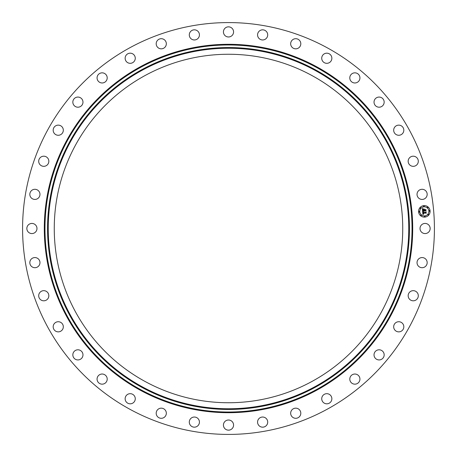 <?xml version="1.0" encoding="UTF-8"?>
<svg xmlns="http://www.w3.org/2000/svg" width="457" height="457" viewBox="0 0 457 457"><rect width="100%" height="100%" fill="white"/><g stroke="black" fill="none" stroke-linecap="round" stroke-linejoin="round"><path stroke-width="0.69" d="M420.64 226.072A5.067 5.067 0 0 1 427.518 224.05A5.067 5.067 0 0 1 429.534 230.928A5.067 5.067 0 0 1 422.656 232.95A5.067 5.067 0 0 1 420.64 226.072M129.777 409.209A205.918 205.918 0 0 1 47.791 129.777A205.918 205.918 0 0 1 327.223 47.791A205.918 205.918 0 0 1 409.209 327.223A205.918 205.918 0 0 1 129.777 409.209M312.034 75.588A174.243 174.243 0 0 1 381.412 312.034A174.243 174.243 0 0 1 144.966 381.412A174.243 174.243 0 0 1 75.588 144.966A174.243 174.243 0 0 1 312.034 75.588M36.36 230.928A5.067 5.067 0 0 1 29.482 232.95A5.067 5.067 0 0 1 27.466 226.072A5.067 5.067 0 0 1 34.344 224.05A5.067 5.067 0 0 1 36.36 230.928M417.298 192.74A5.067 5.067 0 0 1 423.725 189.558A5.067 5.067 0 0 1 426.907 195.984A5.067 5.067 0 0 1 420.48 199.166A5.067 5.067 0 0 1 417.298 192.74M39.702 264.26A5.067 5.067 0 0 1 33.275 267.442A5.067 5.067 0 0 1 30.093 261.016A5.067 5.067 0 0 1 36.52 257.834A5.067 5.067 0 0 1 39.702 264.26M418.144 259.473A5.067 5.067 0 0 1 425.267 258.679A5.067 5.067 0 0 1 426.061 265.803A5.067 5.067 0 0 1 418.938 266.597A5.067 5.067 0 0 1 418.144 259.473M130.325 63.317A5.067 5.067 0 0 1 125.138 58.37A5.067 5.067 0 0 1 130.085 53.183A5.067 5.067 0 0 1 135.272 58.13A5.067 5.067 0 0 1 130.325 63.317M374.129 103.133A5.067 5.067 0 0 1 378.099 97.164A5.067 5.067 0 0 1 384.063 101.14A5.067 5.067 0 0 1 380.093 107.104A5.067 5.067 0 0 1 374.129 103.133M47.117 165.068A5.067 5.067 0 0 1 39.965 164.611A5.067 5.067 0 0 1 40.416 157.459A5.067 5.067 0 0 1 47.574 157.916A5.067 5.067 0 0 1 47.117 165.068M396.116 322.465A5.067 5.067 0 0 1 403.08 324.156A5.067 5.067 0 0 1 401.389 331.125A5.067 5.067 0 0 1 394.42 329.434A5.067 5.067 0 0 1 396.116 322.465M259.473 38.856A5.067 5.067 0 0 1 258.679 31.733A5.067 5.067 0 0 1 265.803 30.939A5.067 5.067 0 0 1 266.597 38.062A5.067 5.067 0 0 1 259.473 38.856M377.248 350.142A5.067 5.067 0 0 1 383.817 353.021A5.067 5.067 0 0 1 380.944 359.585A5.067 5.067 0 0 1 374.374 356.711A5.067 5.067 0 0 1 377.248 350.142M393.683 130.325A5.067 5.067 0 0 1 398.63 125.138A5.067 5.067 0 0 1 403.817 130.085A5.067 5.067 0 0 1 398.87 135.272A5.067 5.067 0 0 1 393.683 130.325M353.867 374.129A5.067 5.067 0 0 1 359.836 378.099A5.067 5.067 0 0 1 355.86 384.063A5.067 5.067 0 0 1 349.896 380.093A5.067 5.067 0 0 1 353.867 374.129M79.752 106.858A5.067 5.067 0 0 1 73.183 103.979A5.067 5.067 0 0 1 76.056 97.415A5.067 5.067 0 0 1 82.626 100.289A5.067 5.067 0 0 1 79.752 106.858M326.675 393.683A5.067 5.067 0 0 1 331.862 398.63A5.067 5.067 0 0 1 326.915 403.817A5.067 5.067 0 0 1 321.728 398.87A5.067 5.067 0 0 1 326.675 393.683M192.74 39.702A5.067 5.067 0 0 1 189.558 33.275A5.067 5.067 0 0 1 195.984 30.093A5.067 5.067 0 0 1 199.166 36.52A5.067 5.067 0 0 1 192.74 39.702M296.502 408.221A5.067 5.067 0 0 1 300.746 413.996A5.067 5.067 0 0 1 294.976 418.246A5.067 5.067 0 0 1 290.726 412.471A5.067 5.067 0 0 1 296.502 408.221M322.465 60.884A5.067 5.067 0 0 1 324.156 53.92A5.067 5.067 0 0 1 331.125 55.611A5.067 5.067 0 0 1 329.434 62.58A5.067 5.067 0 0 1 322.465 60.884M264.26 417.298A5.067 5.067 0 0 1 267.442 423.725A5.067 5.067 0 0 1 261.016 426.907A5.067 5.067 0 0 1 257.834 420.48A5.067 5.067 0 0 1 264.26 417.298M408.221 160.498A5.067 5.067 0 0 1 413.996 156.254A5.067 5.067 0 0 1 418.246 162.024A5.067 5.067 0 0 1 412.471 166.274A5.067 5.067 0 0 1 408.221 160.498M230.928 420.64A5.067 5.067 0 0 1 232.95 427.518A5.067 5.067 0 0 1 226.072 429.534A5.067 5.067 0 0 1 224.05 422.656A5.067 5.067 0 0 1 230.928 420.64M38.856 197.527A5.067 5.067 0 0 1 31.733 198.321A5.067 5.067 0 0 1 30.939 191.197A5.067 5.067 0 0 1 38.062 190.403A5.067 5.067 0 0 1 38.856 197.527M197.527 418.144A5.067 5.067 0 0 1 198.321 425.267A5.067 5.067 0 0 1 191.197 426.061A5.067 5.067 0 0 1 190.403 418.938A5.067 5.067 0 0 1 197.527 418.144M60.884 134.535A5.067 5.067 0 0 1 53.92 132.844A5.067 5.067 0 0 1 55.611 125.875A5.067 5.067 0 0 1 62.58 127.566A5.067 5.067 0 0 1 60.884 134.535M165.068 409.883A5.067 5.067 0 0 1 164.611 417.035A5.067 5.067 0 0 1 157.459 416.584A5.067 5.067 0 0 1 157.916 409.426A5.067 5.067 0 0 1 165.068 409.883M103.133 82.871A5.067 5.067 0 0 1 97.164 78.901A5.067 5.067 0 0 1 101.14 72.937A5.067 5.067 0 0 1 107.104 76.907A5.067 5.067 0 0 1 103.133 82.871M134.535 396.116A5.067 5.067 0 0 1 132.844 403.08A5.067 5.067 0 0 1 125.875 401.389A5.067 5.067 0 0 1 127.566 394.42A5.067 5.067 0 0 1 134.535 396.116M160.498 48.779A5.067 5.067 0 0 1 156.254 43.004A5.067 5.067 0 0 1 162.024 38.754A5.067 5.067 0 0 1 166.274 44.529A5.067 5.067 0 0 1 160.498 48.779M106.858 377.248A5.067 5.067 0 0 1 103.979 383.817A5.067 5.067 0 0 1 97.415 380.944A5.067 5.067 0 0 1 100.289 374.374A5.067 5.067 0 0 1 106.858 377.248M226.072 36.36A5.067 5.067 0 0 1 224.05 29.482A5.067 5.067 0 0 1 230.928 27.466A5.067 5.067 0 0 1 232.95 34.344A5.067 5.067 0 0 1 226.072 36.36M82.871 353.867A5.067 5.067 0 0 1 78.901 359.836A5.067 5.067 0 0 1 72.937 355.86A5.067 5.067 0 0 1 76.907 349.896A5.067 5.067 0 0 1 82.871 353.867M291.932 47.117A5.067 5.067 0 0 1 292.389 39.965A5.067 5.067 0 0 1 299.541 40.416A5.067 5.067 0 0 1 299.084 47.574A5.067 5.067 0 0 1 291.932 47.117M63.317 326.675A5.067 5.067 0 0 1 58.37 331.862A5.067 5.067 0 0 1 53.183 326.915A5.067 5.067 0 0 1 58.13 321.728A5.067 5.067 0 0 1 63.317 326.675M350.142 79.752A5.067 5.067 0 0 1 353.021 73.183A5.067 5.067 0 0 1 359.585 76.056A5.067 5.067 0 0 1 356.711 82.626A5.067 5.067 0 0 1 350.142 79.752M48.779 296.502A5.067 5.067 0 0 1 43.004 300.746A5.067 5.067 0 0 1 38.754 294.976A5.067 5.067 0 0 1 44.529 290.726A5.067 5.067 0 0 1 48.779 296.502M409.883 291.932A5.067 5.067 0 0 1 417.035 292.389A5.067 5.067 0 0 1 416.584 299.541A5.067 5.067 0 0 1 409.426 299.084A5.067 5.067 0 0 1 409.883 291.932M424.844 217.104A5.758 5.758 0 0 1 418.601 211.871A5.758 5.758 0 0 1 423.839 205.627A5.758 5.758 0 0 1 430.077 210.866A5.758 5.758 0 0 1 424.844 217.104M423.947 206.844A4.536 4.536 0 0 1 428.86 210.968A4.536 4.536 0 0 1 424.736 215.887A4.536 4.536 0 0 1 419.817 211.762A4.536 4.536 0 0 1 423.947 206.844M422.622 211.517L423.416 211.814L422.959 212.739L425.924 212.214L426.027 213.356L425.701 213.031L423.211 213.248L423.673 213.95L423.022 213.265L423.171 213.939L423.656 214.087L422.914 214.516L422.622 211.517M422.771 211.345L423.513 211.711L422.771 211.345M423.216 211.979L423.148 212.545L425.667 212.328L426.107 211.888L426.215 213.173L426.05 212.031L425.696 212.402L423.085 212.631L423.216 211.979M422.605 211.283L422.377 208.683L423.165 209.026L422.719 209.472L422.736 210.426L423.913 210.323L422.862 210.26L423.028 209.197L422.925 210.191L423.89 210.106L423.399 209.363L424.45 209.272L424.125 210.306L425.684 209.843L425.793 211.077L425.433 210.694L424.353 210.791L424.479 211.168L424.165 210.808L424.353 211.288L423.953 210.826L422.605 211.283M422.514 208.478L423.291 208.918L422.514 208.478M423.473 209.175L424.559 209.078L423.473 209.175M424.267 209.557L424.313 210.071L425.895 209.489L426.021 210.94L425.838 209.632L424.25 210.14L424.267 209.557M419.183 211.465A0.348 0.348 0 0 1 419.56 211.785A0.348 0.348 0 0 1 419.24 212.162A0.348 0.348 0 0 1 418.863 211.848A0.348 0.348 0 0 1 419.183 211.465M423.862 205.89A0.348 0.348 0 0 1 424.239 206.204A0.348 0.348 0 0 1 423.925 206.587A0.348 0.348 0 0 1 423.542 206.267A0.348 0.348 0 0 1 423.862 205.89M420.366 207.707A0.348 0.348 0 0 1 420.743 208.026A0.348 0.348 0 0 1 420.429 208.403A0.348 0.348 0 0 1 420.046 208.089A0.348 0.348 0 0 1 420.366 207.707M429.437 210.568A0.348 0.348 0 0 1 429.82 210.888A0.348 0.348 0 0 1 429.5 211.265A0.348 0.348 0 0 1 429.123 210.945A0.348 0.348 0 0 1 429.437 210.568M427.621 207.072A0.348 0.348 0 0 1 427.998 207.392A0.348 0.348 0 0 1 427.683 207.769A0.348 0.348 0 0 1 427.301 207.449A0.348 0.348 0 0 1 427.621 207.072M424.821 216.841A0.348 0.348 0 0 1 424.439 216.527A0.348 0.348 0 0 1 424.759 216.15A0.348 0.348 0 0 1 425.136 216.464A0.348 0.348 0 0 1 424.821 216.841M421.063 215.658A0.348 0.348 0 0 1 420.686 215.338A0.348 0.348 0 0 1 421 214.961A0.348 0.348 0 0 1 421.377 215.281A0.348 0.348 0 0 1 421.063 215.658M428.318 215.024A0.348 0.348 0 0 1 427.935 214.704A0.348 0.348 0 0 1 428.255 214.327A0.348 0.348 0 0 1 428.632 214.647A0.348 0.348 0 0 1 428.318 215.024M142.076 386.696A180.264 180.264 0 0 1 70.304 142.076A180.264 180.264 0 0 1 314.924 70.304A180.264 180.264 0 0 1 386.696 314.924A180.264 180.264 0 0 1 142.076 386.696M315.25 69.704A180.949 180.949 0 0 1 387.296 315.25A180.949 180.949 0 0 1 141.75 387.296A180.949 180.949 0 0 1 69.704 141.75A180.949 180.949 0 0 1 315.25 69.704M316.49 67.442A183.525 183.525 0 0 1 389.558 316.49A183.525 183.525 0 0 1 140.51 389.558A183.525 183.525 0 0 1 67.442 140.51A183.525 183.525 0 0 1 316.49 67.442M316.815 66.842A184.211 184.211 0 0 1 390.158 316.815A184.211 184.211 0 0 1 140.185 390.158A184.211 184.211 0 0 1 66.842 140.185A184.211 184.211 0 0 1 316.815 66.842"/></g></svg>
